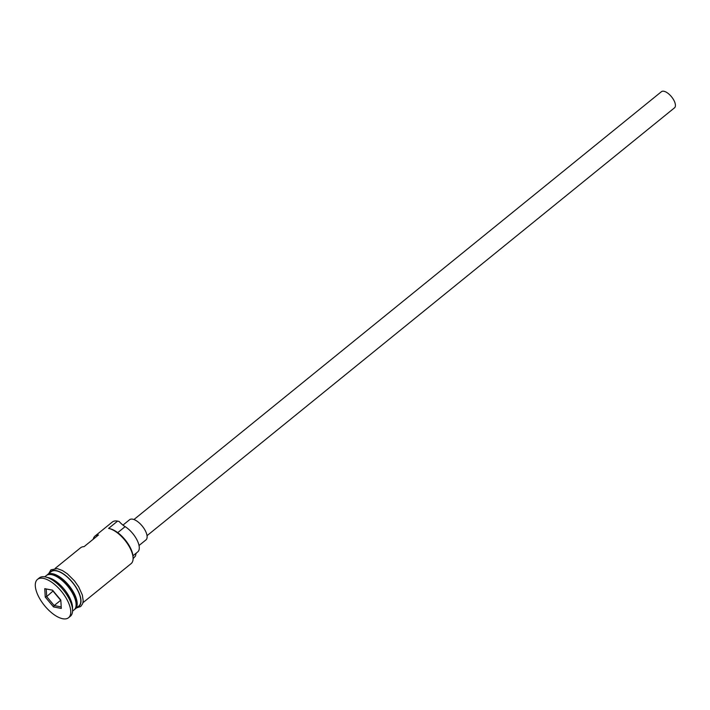 <?xml version="1.0" encoding="UTF-8"?>
<svg xmlns="http://www.w3.org/2000/svg" width="710" height="710" viewBox="0 0 710 710"><rect width="100%" height="100%" fill="white"/><g stroke="black" fill="none" stroke-linecap="round" stroke-linejoin="round"><path stroke-width="1.06" d="M132.983 555.761L137.758 551.883A17.138 7.677 51 0 0 137.083 540.132A17.138 7.677 51 0 0 125.129 526.642A15.584 6.976 51 0 1 119.12 521.459L117.594 521.104A22.072 9.887 -129 0 0 112.34 522.019L95.025 536.059A22.072 9.887 -129 0 0 93.241 539.218M133.95 519.534L661.409 91.705A10.384 4.651 51 0 1 663.885 91.27A10.384 4.651 51 0 1 673.053 98.885A10.384 4.651 51 0 1 674.5 107.84L147.041 535.668M122.963 525.107L129.602 519.72A12.984 5.813 51 0 1 132.699 519.179A12.984 5.813 51 0 1 144.148 528.693A12.984 5.813 51 0 1 145.967 539.884L139.036 545.502M72.571 611.115L74.151 609.837A22.072 9.887 -129 0 0 71.062 590.818A22.072 9.887 -129 0 0 51.59 574.639A22.072 9.887 -129 0 0 46.336 575.553L44.757 576.831M74.656 609.357A22.072 9.887 -129 0 0 75.225 608.958A22.072 9.887 -129 0 0 72.145 589.939A22.072 9.887 -129 0 0 52.673 573.76A22.072 9.887 -129 0 0 47.419 574.674A22.072 9.887 -129 0 0 46.913 575.153M68.568 617.709L70.37 616.245A24.672 11.049 -129 0 0 72.58 610.183A24.672 11.049 -129 0 0 45.68 577.017A24.672 11.049 -129 0 0 45.165 576.902A24.672 11.049 -129 0 0 39.29 577.922L37.488 579.387A24.672 11.049 -129 0 0 40.931 600.642A24.672 11.049 -129 0 0 62.693 618.729A24.672 11.049 -129 0 0 68.568 617.709A24.672 11.049 -129 0 0 65.125 596.444A24.672 11.049 -129 0 0 43.363 578.366A24.672 11.049 -129 0 0 37.488 579.387M55.14 568.408L80.603 547.765A22.072 9.887 51 0 1 84.064 546.664L98.486 534.967A22.072 9.887 -129 0 0 95.025 536.059M136.533 552.886A15.584 6.976 51 0 0 135.601 555.85L133.107 558.663M117.594 521.104L108.577 528.417L110.103 528.772A21.034 9.416 51 0 1 110.139 528.781A21.034 9.416 51 0 1 133.081 557.057L133.107 558.193A22.072 9.887 -129 0 0 109.038 528.515A22.072 9.887 -129 0 0 108.577 528.417M75.225 608.958L78.837 606.038A22.072 9.887 -129 0 0 75.748 587.019A22.072 9.887 -129 0 0 56.276 570.84A22.072 9.887 -129 0 0 51.022 571.754L47.419 574.674M60.811 600.057L61.3 608.434L53.516 606.926L45.245 597.039L44.765 588.661L52.54 590.17L60.811 600.057M72.58 610.183L72.518 607.343A22.072 9.887 -129 0 0 48.44 577.665L45.68 577.017M82.955 602.692L131.128 563.616A22.072 9.887 -129 0 0 133.107 558.193M52.593 590.223L46.256 588.989L46.691 596.595L54.191 605.559L61.211 606.926M53.161 590.906L46.691 596.595L45.245 597.039M53.188 591.323L60.678 600.296L54.191 605.559L53.516 606.926M46.256 588.989L44.765 588.661M52.327 574.807A21.557 9.647 51 0 1 68.098 586.327A21.557 9.647 51 0 1 76.112 604.13M75.793 607.245A21.557 9.647 -129 0 0 70.299 588.457A21.557 9.647 -129 0 0 52.513 574.479A21.557 9.647 -129 0 0 49.212 574.479M77.656 606.997A22.329 10.002 -129 0 0 76.742 588.395A22.329 10.002 -129 0 0 56.179 570.627A22.329 10.002 -129 0 0 49.842 572.713M125.129 526.642L117.736 532.642M48.715 573.627L50.934 569.819L57.324 568.621L62.489 570.556L67.432 573.866L74.577 581.002L78.659 586.824L82.36 595.051L83.194 600.811L82.679 603.651L80.718 606.517L76.52 607.911M110.139 528.781L109.038 528.515"/></g></svg>

